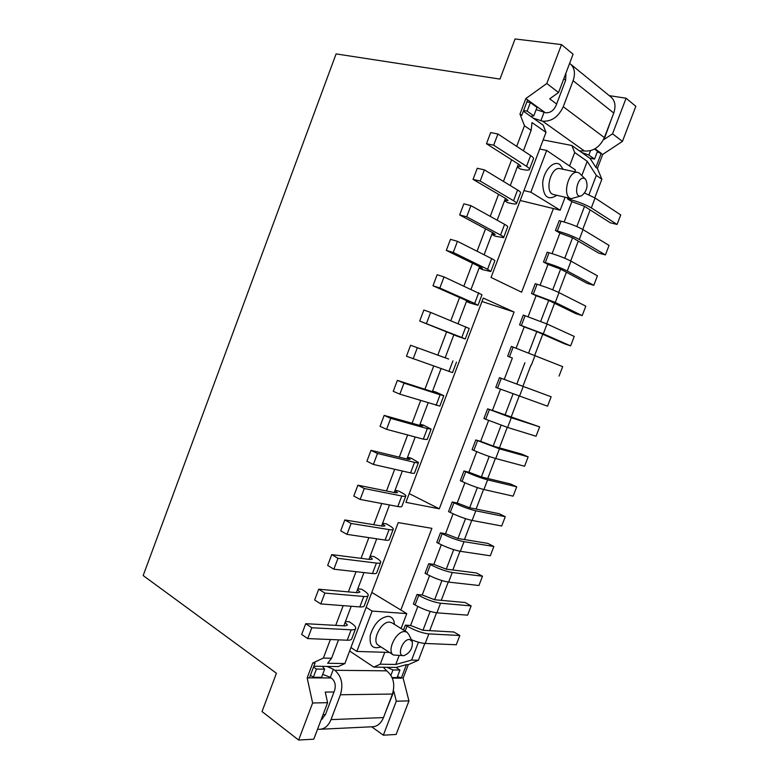 <?xml version="1.0" encoding="UTF-8"?>
<svg xmlns="http://www.w3.org/2000/svg" width="779" height="779" viewBox="0 0 779 779"><rect width="100%" height="100%" fill="white"/><g stroke="black" fill="none" stroke-linecap="round" stroke-linejoin="round"><path stroke-width="1.17" d="M327.433 666.629L333.373 669.268L330.315 677.341L331.766 678.363C335.116 681.323 336.041 685.403 334.542 690.574L334.006 691.995L325.242 692.093L327.599 702.668L313.781 739.183L298.62 740.05L262.026 711.548L276.428 673.26L143.17 575.554L336.1 53.907L499.972 79.088L515.065 38.95L561.493 44.598L573.081 54.209L558.572 92.526L549.682 98.836L556.634 104.026L556.07 105.516C553.684 110.579 550.256 112.994 545.777 112.76L536.156 109.596M409.588 639.471C402.5 638.78 396.229 656.882 403.98 655.606C410.007 652.987 412.782 648.313 412.305 641.604L409.588 639.471M584.971 178.819C577.258 173.892 572.38 199.989 581.796 195.626C586.947 191.147 588.281 185.811 585.818 179.608L584.971 178.819M411.945 640.844L409.024 634.807L407.047 632.227L404.944 631.584C396.433 630.445 386.228 651.215 393.444 655.022L403.152 655.616M585.195 178.985L579.372 173.104L577.794 172.422C568.368 169.725 561.601 197.165 571.26 198.645L580.959 195.928M609.295 95.651L626.102 98.232L635.83 106.304L622.45 141.369L602.722 154.417L597.376 168.42L601.865 179.228L594.776 197.827M424.828 643.435L418.43 660.232L408.274 664.682L403.142 678.168L408.936 700.905L396.131 734.461L383.346 735.191L371.671 726.788M383.346 735.191L396.307 701.178L393.853 691.333L385.352 712.678M334.006 691.995L325.408 714.694L323.012 714.771M563.772 78.806L565.632 80.276L556.634 104.026M612.236 116.996L604.046 139.49L612.547 133.803L626.102 98.232M520.206 200.495L560.179 210.203L530.85 192.218L523.955 190.602L491.062 277.46L521.618 292.193L553.402 208.558M400.844 610.015L431.887 528.337L398.244 522.602L366.149 607.357L372.128 611.067L406.784 613.609L371.807 592.429M406.784 613.609L401.097 628.536M366.149 607.357L350.939 647.524L356.831 651.439L372.128 611.067M530.85 192.218L546.673 150.444L539.691 149.032L523.955 190.602M546.673 150.444L575.467 169.988L574.785 171.779M565.116 197.223L560.179 210.203M389.442 652.432L356.831 651.439M514.082 312.028L483.262 298.065L405.917 502.348L439.298 508.814L514.082 312.028L481.967 301.492M409.218 493.604L439.298 508.814M590.161 209.921L582.721 229.445M578.271 241.11L570.686 260.984M566.401 272.222L558.689 292.456M554.56 303.265L546.712 323.86M542.749 334.24L534.764 355.185M530.966 365.137L522.884 386.345M519.126 396.19L511.141 417.125M507.246 427.34L499.427 447.837M495.386 458.432L487.742 478.481M483.564 489.446L476.086 509.047M471.762 520.382L464.45 539.555M459.99 551.25L452.842 569.985M448.246 582.049L441.265 600.346M436.522 612.781L429.716 630.639M298.62 740.05L312.622 702.999L307.169 677.876L312.788 662.987L323.373 658.06L330.384 639.52M335.73 625.371L343.179 605.643M348.369 591.894L356.013 571.679M361.047 558.339L368.866 537.637M373.754 524.695L381.768 503.507M386.501 490.965L394.69 469.289M399.276 457.156L407.651 434.974M412.081 423.26L420.641 400.581M424.915 389.276L433.669 366.101M437.788 355.205L446.659 331.727M450.817 320.705L459.581 297.51M463.924 286.01L472.541 263.214M477.06 251.237L485.531 228.822M490.234 216.367L498.56 194.341M503.438 181.41L511.618 159.773M516.681 146.355L524.471 125.75L519.963 114.104L525.815 98.582L546.79 83.509L561.493 44.598M408.936 700.905L396.307 701.178M327.599 702.668L312.622 702.999M546.79 83.509L558.572 92.526M612.547 133.803L622.45 141.369M323.373 658.06L331.562 658.255L338.514 639.851M343.821 625.829L351.212 606.257M356.373 592.624L363.949 572.575M368.954 559.341L376.715 538.815M381.564 525.981L389.51 504.958M394.213 492.523L402.344 471.022M406.891 458.997L415.207 437M419.599 425.373L428.109 402.889M432.345 391.671L441.031 368.691M445.121 357.882L453.923 334.61M458.052 323.674L466.748 300.675M471.061 289.272L479.611 266.661M484.1 254.791L492.503 232.561M497.168 220.214L505.425 198.372M510.274 185.548L518.386 164.096M523.42 150.795L531.142 130.366L524.471 125.75M601.865 179.228L596.324 175.402L588.934 194.808M584.542 206.338L576.83 226.553M572.565 237.761L564.765 258.229M560.617 269.115L552.72 289.827M548.689 300.402L540.704 321.347M536.799 331.611L528.717 352.799M524.929 362.751L516.789 384.115M513.03 393.97L504.967 415.129M501.111 425.256L493.175 446.075M489.212 456.465L481.403 476.952M477.352 487.596L469.669 507.752M465.511 518.658L457.955 538.484M453.699 549.653L446.27 569.147M441.917 580.569L434.614 599.742M430.154 611.427L422.978 630.26M418.43 642.198L411.614 660.076L418.43 660.232M534.452 119.012L543.148 125.166L546.001 132.381L532.008 122.556L531.142 130.366M331.562 658.255L327.628 663.25L344.873 663.562L338.252 666.581L323.441 666.366M399.101 655.645L395.751 664.468L411.614 660.076M596.324 175.402L587.239 161.311L581.835 175.528M567.57 198.937L571.883 201.673L564.152 221.986M555.554 230.535L559.926 233.087L552.107 253.623M543.557 262.065L547.997 264.432L540.09 285.192M531.599 293.517L536.088 295.708L528.104 316.693M519.661 324.901L524.218 326.907L516.146 348.106M507.752 356.207L512.368 358.038L504.247 379.392L551.143 396.784L499.68 377.727M500.498 389.237L492.445 410.406L539.633 426.863L511.297 417.729L487.82 408.907M488.599 420.485L480.672 441.342L493.117 446.065L521.911 454.167L528.152 456.864L499.436 448.821L475.988 440.018M476.738 451.664L468.919 472.201L481.344 476.933L510.518 483.973L516.701 486.807L487.605 479.845C481.169 478.131 473.875 475.433 465.725 471.772L464.177 471.052M464.897 482.776L457.205 503L469.61 507.742L499.154 513.702L505.269 516.681L475.803 510.8C469.299 509.271 462.005 506.593 453.933 502.776L452.404 502.017M453.086 513.809L445.51 533.722L457.896 538.474L487.81 543.382L493.867 546.488L464.021 541.678C457.458 540.344 450.165 537.685 442.16 533.703L440.651 532.914M441.303 544.774L433.845 564.376L446.211 569.137L476.495 572.984L482.493 576.226L452.278 572.487C445.637 571.338 438.353 568.699 430.427 564.561L428.927 563.733M429.55 575.662L422.208 594.961L434.546 599.733L465.199 602.527L471.139 605.906L440.554 603.219C433.854 602.264 426.571 599.645 418.712 595.351L417.232 594.484M417.817 606.481L410.591 625.469L422.919 630.26L453.933 632.003L459.814 635.508L428.859 633.892C422.091 633.123 414.817 630.513 407.027 626.073L405.557 625.167M393.853 691.333L393.278 691.343M403.142 678.168L397.397 676.785M392.324 678.139L401.273 678.168L406.424 664.653L408.274 664.682M312.788 662.987L315.047 663.036L309.438 677.886L330.822 677.944M309.438 677.886L307.169 677.876M525.815 98.582L527.636 99.907L521.794 115.389L519.963 114.104M544.803 112.361L527.636 99.907M597.376 168.42L595.877 167.368L601.222 153.327L594.99 148.799M597.327 151.798L602.722 154.417M313.84 666.22L323.158 666.357M313.538 667.028L316.44 669.064L324.658 669.161L322.866 666.99L323.217 666.464M406.424 664.653L396.238 667.428L383.765 667.243M395.751 664.468L380.259 664.185L373.745 667.097L383.521 667.243M582.848 153.278L590.005 158.351L595.877 167.368M579.81 150.883L584.396 150.98L542.593 121.183L533.226 118.145M534.238 118.856L523.381 111.173M590.141 158.205L594.552 159.091L588.885 155.06L581.718 152.48M582.643 153.142L571.844 145.488L574.698 152.509L587.239 161.311M350.939 647.524L344.873 663.562M349.625 651.001L373.745 667.097M380.259 664.185L384.787 652.286M546.001 132.381L539.691 149.032M569.576 165.985L574.698 152.509M543.148 139.928L571.844 145.488M507.801 202.696L504.519 200.778M520.508 169.101L517.266 167.047M567.482 198.879L567.872 197.856M555.456 230.487L559.215 220.613M543.469 262.017L547.209 252.172M531.502 293.469L535.241 283.653M519.564 324.853L523.293 315.057M507.655 356.169L511.375 346.392M499.582 377.688L504.247 379.392M495.775 387.406L499.485 377.649M487.722 408.878L492.445 410.406M483.915 418.576L487.615 408.839M475.881 439.989L480.672 441.342M472.093 449.668L475.784 439.96M464.08 471.022L468.919 472.201M460.292 480.692L463.972 471.003M452.297 501.997L457.205 503M448.519 511.637L452.19 501.978M440.544 532.894L445.51 533.722M436.766 542.515L440.437 532.875M428.82 563.723L433.845 564.376M425.052 573.325L428.713 563.704M417.116 594.474L422.208 594.961M413.357 604.066L417.008 594.465M405.45 625.157L410.591 625.469M403.493 630.016L405.333 625.157M349.304 621.759L345.438 621.525M361.612 589.206L357.804 588.836M373.959 556.566L370.191 556.07M386.335 523.848L382.606 523.225M398.741 491.052L395.06 490.293M411.176 458.169L407.534 457.283M423.64 425.207L420.047 424.195M436.143 392.168L432.588 391.019M448.665 359.051L445.169 357.765M457.292 336.226L453.826 334.853M469.873 302.973L466.455 301.463M482.483 269.622L479.114 267.986M495.132 236.203L491.802 234.421M594.513 149.071L597.532 151.262L594.552 159.091M526.857 101.971L530.382 102.565L537.004 107.366L533.79 115.857L527.149 111.124L523.634 110.511M330.315 677.341L322.701 674.351M324.658 669.161L321.581 677.311L313.333 677.282L310.441 675.218M387.29 667.486L392.937 669.969L399.968 670.057L397.095 677.584L392.08 677.564M326.508 666.405L327.014 666.522M325.408 714.694L321.094 719.854M333.373 669.268L334.824 670.281L386.676 670.836C393.366 676.435 395.294 684.166 392.46 694.04L383.492 717.576C380.892 723.71 376.978 726.778 371.749 726.788L320.899 729.222M317.579 729.134L318.942 729.319C324.268 729.319 328.29 726.086 331.007 719.611L340.423 694.761C343.432 684.342 341.572 676.182 334.824 670.281M399.968 670.057L396.248 667.613M392.937 669.969L390.902 675.315M386.676 670.836L383.443 667.428M316.44 669.064L313.333 677.282M531.015 116.305L533.79 115.857M527.149 111.124L530.382 102.565M571.007 64.482L610.269 96.45C615.011 100.189 616.17 105.72 613.755 113.023L604.387 137.601C599.791 147.202 593.131 151.662 584.396 150.98M542.593 121.183C551.542 121.719 558.436 116.889 563.256 106.713L573.11 80.704C575.662 72.983 574.522 67.208 569.683 63.401L569.615 63.352M565.934 73.099L565.632 80.276M588.885 155.06L590.55 150.688M507.85 356.246L512.368 358.038M567.667 198.996L569.352 199.395C578.135 201.654 585.457 204.488 591.319 207.905L617.065 224.449L610.356 222.813L584.493 206.299L571.883 201.673M555.651 230.594L557.316 231.022C566.021 233.447 573.344 236.271 579.274 239.494L605.419 254.908L598.769 253.136L572.507 237.731L559.926 233.087M519.759 324.94L543.304 333.802L570.617 345.886L564.152 343.685L536.741 331.581L524.218 326.907M531.697 293.566L555.261 302.437L582.186 315.622L575.662 313.577L548.64 300.373L536.088 295.708M543.654 262.114L545.31 262.591C553.937 265.172 561.26 267.976 567.258 271.004L593.793 285.299L587.2 283.39L560.559 269.086L547.997 264.432M453.845 334.804L419.706 321.045L461.781 337.492L465.238 338.992L457.185 336.187M466.514 301.288L469.591 302.135L467.897 301.191L432.988 285.776L439.843 288.026L474.674 303.43L477.994 305.31L469.766 302.924M479.221 267.694L482.367 268.356L480.74 267.216L446.309 250.4L453.251 252.464L487.596 269.281L490.78 271.53L482.376 269.573M491.948 234.012L495.171 234.489L493.623 233.164L459.668 214.936L466.689 216.805L500.546 235.054C503.107 236.446 504.12 237.322 503.594 237.683L495.025 236.144M504.714 200.252L508.015 200.544L506.535 199.015L473.057 179.384L480.166 181.049L513.536 200.729C516.049 202.238 517.022 203.241 516.448 203.738C515.649 204.225 513.312 204.001 509.408 203.056L507.694 202.628M517.509 166.404L520.888 166.511L519.476 164.788L486.486 143.735L493.672 145.206L526.555 166.317C529.038 167.943 529.954 169.072 529.321 169.715C528.474 170.358 526.078 170.26 522.134 169.413L520.401 169.033M349.177 621.749L350.657 622.703C354.017 624.894 355.73 626.706 355.789 628.127C355.691 629.383 354.153 629.948 351.163 629.822L311.804 627.757L305.728 623.687L301.677 634.447L307.724 638.576L347.23 640.221C350.229 640.309 351.787 639.705 351.894 638.42L355.497 628.906M361.495 589.187L362.995 590.102C366.393 592.196 368.155 593.88 368.263 595.166C368.224 596.286 366.734 596.724 363.774 596.49L324.872 593.082L318.718 589.197L314.648 599.986L320.782 603.929L359.83 606.919C362.8 607.114 364.309 606.637 364.368 605.478L368.009 595.847M373.842 556.547L375.361 557.423C378.798 559.419 380.61 560.987 380.775 562.117C380.785 563.1 379.334 563.421 376.413 563.081L337.969 558.319L331.737 554.619L327.667 565.437L333.87 569.196L372.459 573.539C375.39 573.841 376.861 573.48 376.861 572.458L380.551 562.701M386.218 523.829L387.747 524.656C391.233 526.555 393.093 528.006 393.317 528.99C393.385 529.837 391.973 530.032 389.091 529.593L351.105 523.469L344.795 519.953L340.715 530.801L346.996 534.365L385.128 540.071C388.02 540.48 389.442 540.236 389.393 539.35L393.132 529.486M398.624 491.023L400.172 491.812C403.707 493.623 405.606 494.938 405.888 495.775C406.005 496.486 404.642 496.564 401.798 496.019L364.28 488.521L357.882 485.19L353.793 496.067L360.161 499.456L397.826 506.516C400.679 507.032 402.061 506.915 401.954 506.165L405.742 496.174M411.059 458.14L418.498 462.483C418.664 463.057 417.34 463.008 414.535 462.356L377.484 453.485L371.008 450.34L366.909 461.246L373.355 464.44L410.552 472.882C413.367 473.505 414.701 473.515 414.555 472.892L418.381 462.784M423.523 425.178L431.128 429.102L427.301 428.606L390.727 418.362L384.174 415.402L380.055 426.337L386.579 429.346L423.309 439.161L427.174 439.541L431.05 429.317M436.026 392.129L443.796 395.644L440.106 394.778L403.999 383.141L397.368 380.376L393.239 391.331L399.841 394.155L439.833 406.112L443.748 395.761M448.558 359.002L410.591 345.253L406.453 356.237L452.521 372.596L456.484 362.118M465.258 338.943L469.221 328.475L430.651 312.418L423.854 310.032L419.706 321.045M410.591 345.253L445.15 357.795M478.053 305.164L481.987 294.764L444.03 276.925L437.155 274.724L432.988 285.776M516.604 203.309L520.469 193.114C521.063 192.569 520.109 191.527 517.597 189.988L484.382 169.861L477.254 168.254L473.057 179.384M490.867 271.296L494.782 260.965C495.269 260.702 494.217 259.913 491.637 258.599L457.448 241.324L450.486 239.328L446.309 250.4M529.525 169.189L533.352 159.062C534.005 158.38 533.099 157.202 530.626 155.547L497.908 133.988L490.692 132.576L486.486 143.735M503.721 237.342L507.606 227.078C508.151 226.679 507.148 225.764 504.597 224.333L470.896 205.637L463.846 203.835L459.668 214.936M357.882 485.19L395.45 492.776L397.533 492.669L394.875 490.78M344.795 519.953L382.82 526.185L384.972 525.883L382.382 523.829M331.737 554.619L370.22 559.507L372.44 559.03L369.918 556.79M318.718 589.197L357.658 592.741L359.937 592.079L357.483 589.664M397.368 380.376L433.543 392.061L435.412 392.499L432.54 391.165M371.008 450.34L408.118 459.289L410.134 459.357L407.398 457.663M384.174 415.402L420.816 425.714L422.754 425.977L419.949 424.448M305.728 623.687L345.116 625.897L347.463 625.06L345.087 622.47M411.4 639.725C416.931 641.984 421.536 643.23 425.207 643.454L456.28 644.749L459.814 635.508M413.581 604.085L415.061 604.962C422.9 609.295 430.174 611.914 436.892 612.81L467.595 615.167L471.139 605.906M425.266 573.354L426.765 574.191C434.672 578.378 441.956 581.007 448.607 582.098L478.939 585.506L482.493 576.226M436.98 542.554L438.489 543.352C446.474 547.384 453.758 550.032 460.35 551.308L490.312 555.787L493.867 546.488M448.723 511.676L450.252 512.446C458.305 516.321 465.589 518.989 472.123 520.45L501.705 526L505.269 516.681M460.496 480.74L462.035 481.471C470.165 485.181 477.449 487.868 483.915 489.524L513.127 496.155L516.701 486.807M472.298 449.726L473.856 450.418C482.045 453.972 489.339 456.669 495.736 458.519L524.569 466.232L528.152 456.864M484.119 418.635L507.587 427.447L536.04 436.24L539.633 426.863M495.97 387.475L547.54 406.19L551.143 396.784M559.059 376.072L562.672 366.646L511.569 346.47M570.617 345.886L574.23 336.431L547.043 324.006L523.488 315.144M582.186 315.622L585.808 306.157L559.01 292.622C552.963 289.739 545.651 286.945 537.072 284.247L535.426 283.751M593.793 285.299L597.425 275.815L571.007 261.16C565.028 258.083 557.715 255.269 549.059 252.737L547.403 252.269M605.419 254.908L609.051 245.395L583.033 229.63C577.122 226.348 569.8 223.524 561.075 221.148L559.4 220.73M617.065 224.449L620.717 214.916L595.088 198.022L584.61 193.036M430.651 312.418L426.473 323.489M444.03 276.925L439.843 288.026M457.448 241.324L453.251 252.464M470.896 205.637L466.689 216.805M484.382 169.861L480.166 181.049M497.908 133.988L493.672 145.206M311.804 627.757L307.724 638.576M324.872 593.082L320.782 603.929M337.969 558.319L333.87 569.196M351.105 523.469L346.996 534.365M364.28 488.521L360.161 499.456M377.484 453.485L373.355 464.44M390.727 418.362L386.579 429.346M403.999 383.141L399.841 394.155M417.31 347.823L413.143 358.866M407.047 632.227L391.876 622.811L389.753 622.148C381.204 620.941 371.106 641.429 378.38 645.275L393.444 655.022M577.794 172.422L560.111 168.663C550.617 165.966 544.024 193.065 553.742 194.575L571.26 198.645M556.858 195.305C547.9 200.924 543.177 196.834 542.681 183.016C543.654 170.591 553.557 159.997 559.789 164.505L563.256 169.335M380.912 646.921C372.498 649.569 368.993 645.538 370.395 634.836C374.232 623.541 380.191 617.377 388.263 616.325C392.08 616.793 394.135 619.48 394.427 624.398M321.454 718.9L322.779 718.851M540.83 120.862L544.015 112.449M392.46 694.04L340.423 694.761M331.007 719.611L383.492 717.576M563.256 106.713L604.387 137.601M613.755 113.023L573.11 80.704M405.138 631.039L407.027 626.073M425.207 643.454L428.859 633.892M415.061 604.962L418.712 595.351M436.892 612.81L440.554 603.219M426.765 574.191L430.427 564.561M448.607 582.098L452.278 572.487M438.489 543.352L442.16 533.703M460.35 551.308L464.021 541.678M450.252 512.446L453.933 502.776M472.123 520.45L475.803 510.8M462.035 481.471L465.725 471.772M483.915 489.524L487.605 479.845M473.856 450.418L477.546 440.7M495.736 458.519L499.436 448.821M485.697 419.297L489.397 409.55M507.587 427.447L511.297 417.729M497.557 388.098L501.277 378.331M519.466 396.307L523.186 386.559M509.456 356.831L513.176 347.044M531.375 365.088L535.095 355.321M521.385 325.486L525.114 315.68M543.304 333.802L547.043 324.006M533.333 294.072L537.072 284.247M555.261 302.437L559.01 292.622M545.31 262.591L549.059 252.737M567.258 271.004L571.007 261.16M557.316 231.022L561.075 221.148M579.274 239.494L583.033 229.63M569.352 199.395L569.77 198.304M591.319 207.905L595.088 198.022M530.626 155.547L526.555 166.317M517.597 189.988L513.536 200.729M504.597 224.333L500.546 235.054M491.637 258.599L487.596 269.281M478.705 292.768L474.674 303.43M465.803 326.859L461.781 337.492M452.94 360.862L448.928 371.466M440.106 394.778L436.104 405.362M427.301 428.606L423.309 439.161M414.535 462.356L410.552 472.882M401.798 496.019L397.826 506.516M389.091 529.593L385.128 540.071M376.413 563.081L372.459 573.539M363.774 596.49L359.83 606.919M351.163 629.822L347.23 640.221"/></g></svg>
